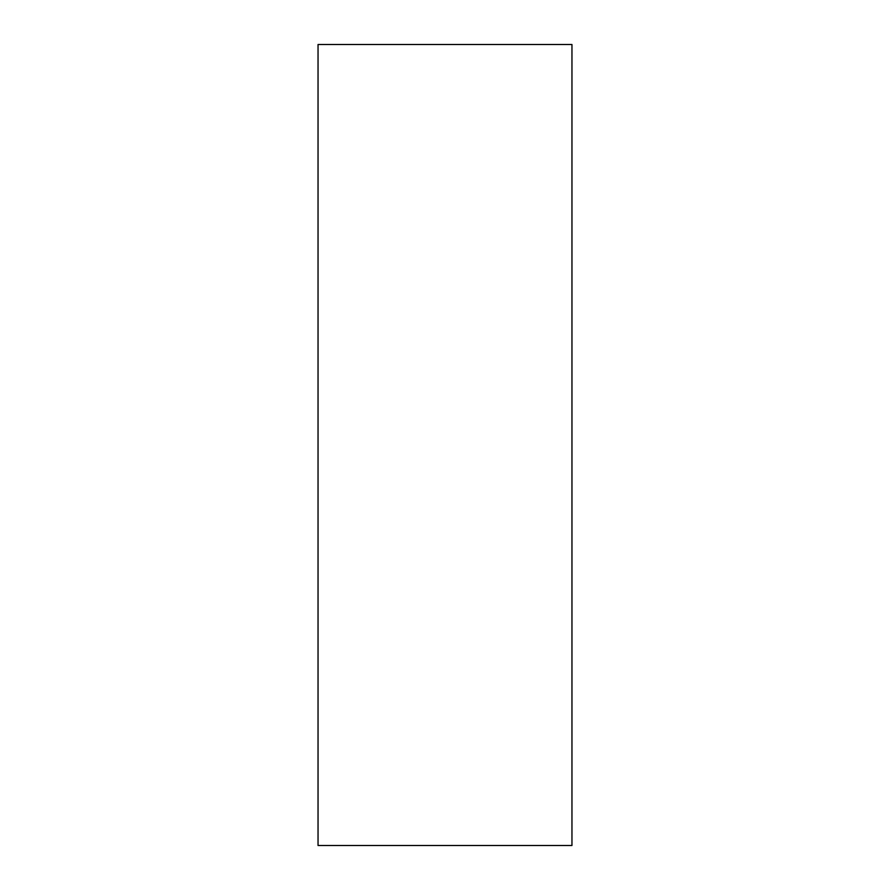<?xml version="1.0" encoding="UTF-8"?>
<svg xmlns="http://www.w3.org/2000/svg" width="890" height="890" viewBox="0 0 890 890"><rect width="100%" height="100%" fill="white"/><g stroke="black" fill="none" stroke-linecap="round" stroke-linejoin="round"><path stroke-width="1.33" d="M571.959 445L571.959 845.5L318.041 845.5L318.041 44.5L571.959 44.5L571.959 445"/></g></svg>
